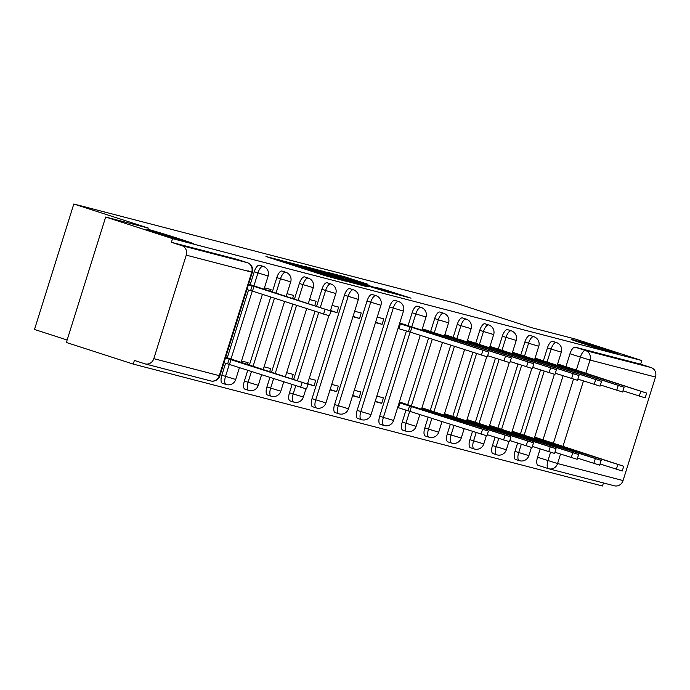 <?xml version="1.0" encoding="UTF-8"?>
<svg xmlns="http://www.w3.org/2000/svg" width="690" height="690" viewBox="0 0 690 690"><rect width="100%" height="100%" fill="white"/><g stroke="black" fill="none" stroke-linecap="round" stroke-linejoin="round"><path stroke-width="1.03" d="M282.46 260.76L265.961 256.533L325.335 275.724L345.336 281.115L292.784 264.572L282.46 260.76M585.275 344.284A24.538 0.517 17.4 0 0 617.938 354.022A24.538 0.517 17.4 0 0 603.776 349.088A24.538 0.517 17.4 0 0 571.113 339.351A24.538 0.517 17.4 0 0 585.275 344.284M160.839 234.022A24.538 0.517 17.4 0 0 193.502 243.768A24.538 0.517 17.4 0 0 179.34 238.835A24.538 0.517 17.4 0 0 146.677 229.089A24.538 0.517 17.4 0 0 160.839 234.022M517.604 443.066L514.999 451.398A7.668 2.984 107.9 0 0 515.525 459.445A7.668 2.984 107.9 0 0 515.594 459.462M495.058 437.21L492.444 445.542A7.668 2.984 107.9 0 0 492.979 453.589A7.668 2.984 107.9 0 0 493.04 453.606M472.503 431.354L469.89 439.677A7.668 2.984 107.9 0 0 470.425 447.724A7.668 2.984 107.9 0 0 470.494 447.75M450.354 424.195L447.336 433.82A7.668 2.984 107.9 0 0 447.87 441.867A7.668 2.984 107.9 0 0 447.939 441.885M428.214 417.036L424.79 427.964A7.668 2.984 107.9 0 0 425.325 436.011A7.668 2.984 107.9 0 0 425.385 436.028M406.005 410.067L402.236 422.108A7.668 2.984 107.9 0 0 402.77 430.155A7.668 2.984 107.9 0 0 402.839 430.172M406.384 331.062L379.681 416.251A7.668 2.984 107.9 0 0 380.216 424.298A7.668 2.984 107.9 0 0 380.285 424.315M361.431 419.649A7.668 2.984 -72.1 0 1 361.362 419.632A7.668 2.984 -72.1 0 1 360.827 411.585L393.265 308.076A7.668 2.984 -72.1 0 1 398.518 301.53L394.818 300.34A7.668 2.984 107.9 0 0 389.565 306.886L357.135 410.386A7.668 2.984 107.9 0 0 357.67 418.433A7.668 2.984 107.9 0 0 357.731 418.459M338.876 413.793A7.668 2.984 -72.1 0 1 338.807 413.776A7.668 2.984 -72.1 0 1 338.281 405.729L370.711 302.22A7.668 2.984 -72.1 0 1 375.964 295.674L372.264 294.483A7.668 2.984 107.9 0 0 367.02 301.03L334.581 404.53A7.668 2.984 107.9 0 0 335.116 412.577A7.668 2.984 107.9 0 0 335.176 412.594M316.322 407.937A7.668 2.984 -72.1 0 1 316.262 407.911A7.668 2.984 -72.1 0 1 315.727 399.864L348.165 296.364A7.668 2.984 -72.1 0 1 353.409 289.817L349.718 288.618A7.668 2.984 107.9 0 0 344.465 295.165L312.027 398.673A7.668 2.984 107.9 0 0 312.561 406.721A7.668 2.984 107.9 0 0 312.63 406.738M292.086 384.485L289.481 392.817A7.668 2.984 107.9 0 0 290.007 400.864A7.668 2.984 107.9 0 0 290.076 400.881M269.945 377.327L266.927 386.961A7.668 2.984 107.9 0 0 267.461 394.999A7.668 2.984 107.9 0 0 267.522 395.025M247.796 370.176L244.372 381.096A7.668 2.984 107.9 0 0 244.907 389.143A7.668 2.984 107.9 0 0 244.976 389.16M225.596 363.199L221.826 375.239A7.668 2.984 107.9 0 0 222.353 383.286A7.668 2.984 107.9 0 0 222.422 383.304M368.003 284.306L344.75 276.794L327.716 272.386L389.264 292.327L411.016 298.166L384.002 289.481L376.542 287.558L394.507 293.561L381.104 289.567L336.203 274.913L368.003 284.306M153.81 358.662L219.299 375.671L251.738 272.162L186.248 255.153L153.81 358.662A7.668 7.064 -75.4 0 1 145.167 363.906A7.668 7.064 -75.4 0 1 144.797 363.803L134.386 360.439L133.239 364.096L66.361 342.481L105.674 217.031L148.755 228.226L73.813 204.007L456.901 303.522L531.843 327.741L574.925 338.928L641.803 360.542L172.552 238.645L171.405 242.302L181.824 245.666L247.305 262.683A7.668 2.984 -72.1 0 1 247.374 262.7A7.668 2.984 -72.1 0 1 247.469 262.735M105.674 217.031L172.552 238.645M305.334 266.763L285.755 261.674L345.129 280.865L366.882 286.704L305.334 266.763L305.153 267.341M305.937 266.711L327.405 272.498L388.953 292.439L347.976 279.864L345.103 279.329L368.184 286.911L305.92 266.771M548.438 468.648L538.148 465.319A7.668 2.984 -72.1 0 1 538.079 465.302A7.668 2.984 -72.1 0 1 537.545 457.254L540.158 448.923M543.013 439.815L563.083 375.774M565.938 366.666L569.983 353.746L580.402 357.118A7.668 2.984 -72.1 0 1 585.586 350.555L651.075 367.563A7.668 7.064 104.6 0 1 655.5 377.051L623.061 480.559A7.668 7.064 104.6 0 1 614.411 485.803L548.93 468.795A7.668 7.064 104.6 0 1 548.567 468.691A7.668 2.984 -72.1 0 1 548.498 468.665A7.668 2.984 -72.1 0 1 547.964 460.618L550.577 452.278M133.239 364.096L602.482 485.993L603.44 482.957M67.137 340.006L34.5 329.458L73.813 204.007M641.803 360.542L640.656 364.199L651.075 367.563M186.248 255.153A7.668 7.064 -75.4 0 0 181.824 245.666M247.503 364.63L248.107 362.69L241.526 360.974M270.428 291.482L271.032 289.541L264.451 287.825M269.643 371.789L270.661 368.546L264.08 366.839M292.569 298.641L293.586 295.398L286.997 293.69M291.792 378.939L293.216 374.403L286.626 372.695M314.718 305.791L316.141 301.254L309.551 299.546M307.593 384.071L314.045 385.753L307.576 383.657M314.045 385.753L315.77 380.259L309.18 378.551M330.51 310.923L336.97 312.605L330.501 310.509M336.97 312.605L338.687 307.11L332.106 305.403M330.01 389.893L336.599 391.61L330.13 389.514M336.599 391.61L338.316 386.124L331.735 384.408M352.935 316.745L359.524 318.461L353.056 316.365M359.524 318.461L361.241 312.975L354.651 311.259M352.564 395.758L359.154 397.466L352.685 395.379M359.154 397.466L360.87 391.98L354.281 390.273M375.489 322.61L382.07 324.317L375.61 322.23M382.07 324.317L383.795 318.832L377.206 317.124M375.119 401.615L381.699 403.322L375.231 401.235M381.699 403.322L383.424 397.837L376.835 396.129M406.229 325.059L399.76 322.98M405.858 404.064L399.389 401.985M428.783 330.915L422.306 328.837M428.412 409.92L421.935 407.842M451.329 336.772L444.86 334.693M450.958 415.785L444.489 413.698M473.883 342.637L467.415 340.55M473.513 421.642L467.044 419.563M496.438 348.493L489.969 346.415M496.067 427.498L489.589 425.42M518.984 354.349L512.515 352.271M518.613 433.355L512.144 431.276M541.538 360.206L535.069 358.127M520.458 433.95L540.529 369.918M543.384 360.801L547.429 347.889L551.129 349.088A7.668 2.984 -72.1 0 1 556.373 342.542L552.681 341.343A7.668 2.984 107.9 0 0 547.429 347.889M497.913 428.093L517.974 364.061M520.829 354.945L524.883 342.033L528.575 343.223A7.668 2.984 -72.1 0 1 533.827 336.686L530.127 335.487A7.668 2.984 107.9 0 0 524.883 342.033M475.358 422.237L495.429 358.205M498.284 349.088L502.329 336.177L506.029 337.367A7.668 2.984 -72.1 0 1 511.273 330.821L507.573 329.63A7.668 2.984 107.9 0 0 502.329 336.177M452.804 416.381L472.874 352.34M475.729 343.232L479.774 330.32L483.474 331.511A7.668 2.984 -72.1 0 1 488.718 324.964L485.027 323.774A7.668 2.984 107.9 0 0 479.774 330.32M430.258 410.524L450.725 345.19M453.175 337.376L457.229 324.455L460.92 325.654A7.668 2.984 -72.1 0 1 466.173 319.108L462.473 317.918A7.668 2.984 107.9 0 0 457.229 324.455M407.704 404.659L428.585 338.031M430.629 331.511L434.674 318.599L438.366 319.798A7.668 2.984 -72.1 0 1 443.618 313.251L439.918 312.053A7.668 2.984 107.9 0 0 434.674 318.599M408.075 325.654L412.12 312.743L415.82 313.933A7.668 2.984 -72.1 0 1 421.064 307.395L417.372 306.196A7.668 2.984 107.9 0 0 412.12 312.743M293.638 379.535L315.011 311.337M316.563 306.386L321.911 289.308L325.611 290.507A7.668 2.984 -72.1 0 1 330.864 283.961L327.163 282.762A7.668 2.984 107.9 0 0 321.911 289.308M271.489 372.384L292.87 304.178M294.414 299.236L299.365 283.452L303.057 284.642A7.668 2.984 -72.1 0 1 308.309 278.105L304.609 276.906A7.668 2.984 107.9 0 0 299.365 283.452M249.349 365.226L270.721 297.028M272.274 292.077L276.811 277.596L280.511 278.786A7.668 2.984 -72.1 0 1 285.755 272.24L282.063 271.049A7.668 2.984 107.9 0 0 276.811 277.596M227.286 357.8L248.521 290.05M250.211 284.651L254.256 271.731L257.957 272.93A7.668 2.984 -72.1 0 1 263.201 266.383L259.509 265.193A7.668 2.984 107.9 0 0 254.256 271.731M397.664 407.471L398.484 407.738L399.976 402.977L488.416 431.112L399.545 402.029M564.092 366.062L557.624 363.984M541.167 439.211L534.698 437.132M640.656 364.199L575.167 347.182A7.668 2.984 107.9 0 0 569.983 353.746M171.405 242.302L236.894 259.311A7.668 2.984 -72.1 0 1 236.955 259.328A7.668 2.984 -72.1 0 1 237.024 259.354M398.035 328.466L410.352 332.14L411.844 327.388L488.787 352.098L399.915 323.015M290.059 262.881L349.787 281.934L290.059 262.881M327.707 273.231L314.304 269.229L320.117 271.256L343.655 278.432L327.707 273.231M225.483 357.972L307.999 384.244L225.699 357.282M307.999 384.244L306.507 388.996L223.991 362.724M229.563 364.277L231.055 359.524M248.409 284.823L253.98 286.376L252.488 291.128L246.916 289.576M253.98 286.376L330.924 311.095L329.432 315.848L252.488 291.128M330.924 311.095L248.624 284.133M399.156 402.719L399.976 402.977M488.416 431.112L486.924 435.864L398.484 407.738M409.981 411.145L411.473 406.393M421.711 408.575L510.962 436.968L422.099 407.885M510.962 436.968L509.479 441.721L487.287 434.7M433.674 413.353L434.019 412.249M444.265 414.431L533.517 442.825L444.645 413.741M533.517 442.825L532.025 447.577L509.841 440.556M456.228 419.218L456.573 418.106M399.527 323.714L411.844 327.388M488.787 352.098L487.295 356.859L410.352 332.14M422.082 329.57L434.389 333.244L434.045 334.348M434.389 333.244L511.342 357.963L509.85 362.716L487.658 355.695M511.342 357.963L422.47 328.88M444.636 335.426L456.944 339.101L456.599 340.204M456.944 339.101L533.888 363.82L532.395 368.572L510.212 361.551M533.888 363.82L445.016 334.736M467.182 341.283L479.498 344.957L479.153 346.07M479.498 344.957L556.442 369.676L554.95 374.429L532.766 367.408M556.442 369.676L467.57 340.593M466.811 420.288L556.071 448.681L467.199 419.598M556.071 448.681L554.579 453.442L532.395 446.413M478.774 425.075L479.127 423.971M489.736 347.139L502.044 350.822L501.699 351.926M502.044 350.822L578.996 375.533L577.504 380.294L555.312 373.264M578.996 375.533L490.124 346.449M489.365 426.153L578.625 454.538L489.753 425.463M578.625 454.538L577.133 459.298L554.941 452.278M501.328 430.931L501.673 429.827M512.291 353.004L524.598 356.678L524.253 357.782M524.598 356.678L601.542 381.389L600.059 386.15L577.866 379.121M601.542 381.389L512.67 352.314M511.92 432.009L601.171 460.402L512.299 431.319M601.171 460.402L599.679 465.155L577.495 458.134M523.883 436.787L524.227 435.683M534.836 358.86L547.153 362.535L546.808 363.639M547.153 362.535L624.096 387.254L622.604 392.006L600.421 384.986M624.096 387.254L535.224 358.17M534.465 437.865L623.726 466.259L534.854 437.175M623.726 466.259L622.233 471.011L600.05 463.991M546.437 442.644L546.782 441.54M557.391 364.717L569.698 368.391L569.354 369.495M569.698 368.391L646.651 393.11L645.159 397.863L622.975 390.842M646.651 393.11L557.779 364.027M278.863 260.708L279.157 259.751M309.534 270.618L309.836 269.669M519.294 460.661A7.668 2.984 -72.1 0 1 519.225 460.635A7.668 2.984 -72.1 0 1 518.69 452.588L521.304 444.257M514.999 451.398L528.902 455.633L531.464 447.448M496.74 454.796A7.668 2.984 -72.1 0 1 496.671 454.779A7.668 2.984 -72.1 0 1 496.136 446.732L498.749 438.4M492.444 445.542L506.348 449.777L508.909 441.591M474.185 448.94A7.668 2.984 -72.1 0 1 474.125 448.923A7.668 2.984 -72.1 0 1 473.59 440.876L476.195 432.544M469.89 439.677L483.793 443.92L486.364 435.735M451.631 443.084A7.668 2.984 -72.1 0 1 451.57 443.066A7.668 2.984 -72.1 0 1 451.036 435.019L454.055 425.385M447.336 433.82L461.248 438.064L464.189 428.663M429.085 437.227A7.668 2.984 -72.1 0 1 429.016 437.201A7.668 2.984 -72.1 0 1 428.481 429.154L431.906 418.235M424.79 427.964L438.693 432.199L442.04 421.504M406.531 431.362A7.668 2.984 -72.1 0 1 406.47 431.345A7.668 2.984 -72.1 0 1 405.936 423.298L409.757 411.093M402.236 422.108L416.139 426.342L419.899 414.354M383.976 425.506A7.668 2.984 -72.1 0 1 383.916 425.488A7.668 2.984 -72.1 0 1 383.381 417.441L410.127 332.08M379.681 416.251L393.585 420.486L420.27 335.349M357.135 410.386L371.039 414.63L403.478 311.121L389.565 306.886M334.581 404.53L348.485 408.773L380.923 305.265L367.02 301.03M312.027 398.673L325.93 402.908L358.369 299.408L344.465 295.165M293.776 402.072A7.668 2.984 -72.1 0 1 293.707 402.054A7.668 2.984 -72.1 0 1 293.172 394.007L295.786 385.676M289.481 392.817L303.384 397.052L305.946 388.867M271.222 396.215A7.668 2.984 -72.1 0 1 271.153 396.198A7.668 2.984 -72.1 0 1 270.627 388.151L273.637 378.525M266.927 386.961L280.83 391.196L283.771 381.794M248.667 390.359A7.668 2.984 -72.1 0 1 248.607 390.342A7.668 2.984 -72.1 0 1 248.072 382.295L251.496 371.367M244.372 381.096L258.276 385.339L261.631 374.644M226.122 384.503A7.668 2.984 -72.1 0 1 226.053 384.485A7.668 2.984 -72.1 0 1 225.518 376.438L229.347 364.225M221.826 375.239L235.73 379.474L239.482 367.485M537.545 457.254L557.58 463.542L623.061 480.559M553.346 443.454L573.502 379.129M576.271 370.306L580.402 357.118L590.01 360.042L585.827 373.394M583.464 380.932L562.902 446.542M560.539 454.08L557.58 463.542A7.668 7.064 104.6 0 1 548.93 468.795A7.668 7.668 0 0 1 548.498 468.665L538.079 465.302M655.5 377.051L590.01 360.042A7.668 7.064 -75.4 0 0 585.586 350.555L575.167 347.182M524.159 435.149L544.229 371.108M547.084 362L551.129 349.088L561.332 352.133A7.668 7.668 0 0 0 556.373 342.542M501.604 429.292L521.675 365.252M524.529 356.144L528.575 343.223L538.786 346.268A7.668 7.668 0 0 0 533.827 336.686M479.058 423.427L499.12 359.395M501.975 350.279L506.029 337.367L516.232 340.412A7.668 7.668 0 0 0 511.273 330.821M456.504 417.571L476.574 353.539M479.429 344.422L483.474 331.511L493.678 334.555A7.668 7.668 0 0 0 488.718 324.964M433.95 411.714L454.425 346.38M456.875 338.566L460.92 325.654L471.132 328.699A7.668 7.668 0 0 0 466.173 319.108M411.395 405.858L432.276 339.23M434.321 332.709L438.366 319.798L448.578 322.842A7.668 7.668 0 0 0 443.618 313.251M411.775 326.853L415.82 313.933L426.023 316.977A7.668 7.668 0 0 0 421.064 307.395M297.338 380.733L318.711 312.527M320.255 307.585L325.611 290.507L335.814 293.552A7.668 7.668 0 0 0 330.864 283.961M275.189 373.575L296.562 305.377M298.115 300.426L303.057 284.642L313.269 287.687A7.668 7.668 0 0 0 308.309 278.105M253.04 366.425L274.422 298.218M275.966 293.276L280.511 278.786L290.714 281.831A7.668 7.668 0 0 0 285.755 272.24M230.986 358.99L252.273 291.077M253.911 285.841L257.957 272.93L268.16 275.974A7.668 7.668 0 0 0 263.201 266.383M236.894 259.311L247.305 262.683A7.668 7.064 -75.4 0 1 251.738 272.162L247.908 270.747M219.894 375.791L219.299 375.671A7.668 7.064 104.6 0 1 210.648 380.923A7.668 7.668 0 0 0 219.894 375.791L252.333 272.283A7.668 7.668 0 0 0 247.374 262.7L236.955 259.328M287.661 263.546L287.842 262.968M292.603 265.15L292.784 264.572M307.619 269.997L307.887 269.16M318.34 273.456L318.521 272.886M323.282 275.06L323.463 274.482M300.452 265.866L300.616 265.331M322.523 271.584L322.687 271.058M327.224 273.076L327.405 272.498M383.847 289.973L384.002 289.481M388.539 291.49L388.72 290.913M344.586 277.32L344.75 276.794M349.287 278.803L349.468 278.225M227.683 363.794L229.175 359.041M300.642 387.245L302.134 382.493M252.1 285.893L250.608 290.645M325.05 309.344L323.567 314.097M408.101 410.662L409.593 405.901M481.051 434.114L482.543 429.361M422.271 409.67L422.53 408.842M431.828 412.758L432.138 411.766M503.605 439.97L505.097 435.218M444.817 415.527L445.084 414.699M454.382 418.614L454.693 417.623M526.159 445.826L527.652 441.074M409.964 326.896L408.471 331.649M400.347 323.972L398.863 328.733M482.914 350.348L481.43 355.109M432.509 332.753L432.199 333.753M422.901 329.829L422.642 330.665M505.468 356.213L503.976 360.965M455.064 338.618L454.753 339.609M445.455 335.694L445.188 336.522M528.023 362.069L526.53 366.821M477.618 344.474L477.308 345.466M468.001 341.55L467.742 342.378M550.568 367.925L549.085 372.678M467.372 421.392L467.63 420.555M476.928 424.479L477.247 423.479M548.714 451.691L550.197 446.93M500.172 350.33L499.853 351.331M490.555 347.406L490.297 348.243M573.123 373.782L571.63 378.543M489.926 427.248L490.185 426.411M499.482 430.336L499.793 429.335M571.26 457.548L572.752 452.795M522.718 356.187L522.408 357.187M513.11 353.263L512.851 354.099M595.677 379.647L594.185 384.399M512.472 433.104L512.739 432.276M522.037 436.192L522.347 435.192M593.814 463.404L595.306 458.652M545.273 362.043L544.962 363.044M535.656 359.128L535.397 359.956M618.231 385.503L616.739 390.255M535.026 438.961L535.285 438.133M544.591 442.048L544.902 441.057M616.368 469.26L617.852 464.508M567.827 367.908L567.508 368.9M558.21 364.984L557.951 365.812M640.777 391.359L639.285 396.112M515.525 459.445L519.225 460.635A7.668 7.668 0 0 0 528.902 455.633M492.979 453.589L496.671 454.779A7.668 7.668 0 0 0 506.348 449.777M470.425 447.724L474.125 448.923A7.668 7.668 0 0 0 483.793 443.92M447.87 441.867L451.57 443.066A7.668 7.668 0 0 0 461.248 438.064M425.325 436.011L429.016 437.201A7.668 7.668 0 0 0 438.693 432.199M402.77 430.155L406.47 431.345A7.668 7.668 0 0 0 416.139 426.342M380.216 424.298L383.916 425.488A7.668 7.668 0 0 0 393.585 420.486M357.67 418.433L361.362 419.632A7.668 7.668 0 0 0 371.039 414.63M335.116 412.577L338.807 413.776A7.668 7.668 0 0 0 348.485 408.773M312.561 406.721L316.262 407.911A7.668 7.668 0 0 0 325.93 402.908M290.007 400.864L293.707 402.054A7.668 7.668 0 0 0 303.384 397.052M267.461 394.999L271.153 396.198A7.668 7.668 0 0 0 280.83 391.196M244.907 389.143L248.607 390.342A7.668 7.668 0 0 0 258.276 385.339M222.353 383.286L226.053 384.485A7.668 7.668 0 0 0 235.73 379.474M268.16 275.974L263.96 289.395M262.407 294.337L241.034 362.543M290.714 281.831L286.1 296.545M284.556 301.495L263.183 369.693M313.269 287.687L308.249 303.704M306.696 308.646L285.324 376.852M335.814 293.552L330.389 310.88M328.871 315.718L307.464 384.028M358.369 299.408A7.668 7.668 0 0 0 353.409 289.817M380.923 305.265A7.668 7.668 0 0 0 375.964 295.674M403.478 311.121A7.668 7.668 0 0 0 398.518 301.53M426.023 316.977L421.823 330.398M448.578 322.842L444.369 336.254M442.419 342.499L421.452 409.403M471.132 328.699L466.923 342.119M464.56 349.657L443.998 415.268M493.678 334.555L489.477 347.976M486.735 356.73L466.552 421.124M516.232 340.412L512.023 353.832M509.28 362.586L489.107 426.981M538.786 346.268L534.577 359.688M531.835 368.443L511.652 432.837M561.332 352.133L557.132 365.545M554.389 374.299L534.207 438.693M145.167 363.906L210.648 380.923M280.657 261.286L280.89 260.553M311.337 271.196L311.57 270.463"/></g></svg>
